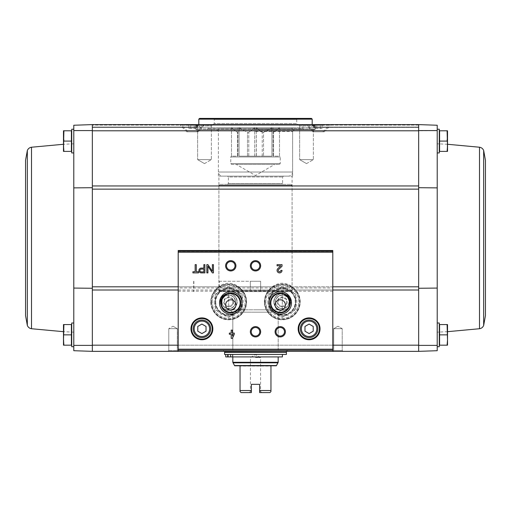 <?xml version="1.0" encoding="UTF-8"?>
<svg xmlns="http://www.w3.org/2000/svg" width="511" height="511" viewBox="0 0 511 511"><rect width="100%" height="100%" fill="white"/><g stroke="black" fill="none" stroke-linecap="round" stroke-linejoin="round"><path stroke-width="0.38" stroke-dasharray="2.56 1.92" d="M73.788 141.093L73.788 129.238L73.788 141.093M73.788 130.58L73.788 125.246L92.338 124.601L92.338 130.567L73.788 130.58L73.788 288.076L92.338 288.261L92.338 286.818L92.338 290.005L92.338 288.261M437.212 345.379L418.662 345.385L418.662 351.357L437.212 350.706L437.212 143.802L437.212 187.882L418.662 187.697L418.662 185.953L418.662 189.134L418.662 185.953L92.338 185.953L92.338 351.357L92.338 345.174L418.662 345.174L418.662 288.261L418.662 290.005L295.684 290.005L292.394 286.818C285.649 282.04 278.923 282.04 272.203 286.818L268.914 290.005A17.891 17.891 0 0 0 269.897 314.782A17.891 17.891 0 0 0 294.7 314.782A17.891 17.891 0 0 0 295.684 290.005M92.338 187.697L73.788 187.882M92.338 185.953L92.338 130.567M418.662 345.385L418.662 351.357L92.338 351.357L73.788 350.706L73.788 288.076M73.788 346.72L73.788 323.009L71.725 323.009L71.725 346.72L71.725 323.009L71.725 346.72L73.788 346.72L73.788 323.009L73.788 346.72L73.788 345.379L92.338 345.385M437.212 334.865L437.212 323.009L437.212 334.865M418.662 187.697L418.662 189.134L92.338 189.134M418.662 288.261L418.662 286.818L418.662 288.261L437.212 288.076M437.212 187.882L437.212 130.58L418.662 130.784L418.662 124.601L313.965 124.601L313.556 125.118L331.422 124.601L92.338 124.601L92.338 130.784L418.662 130.784L418.662 185.953M439.581 334.865L439.581 345.174L439.581 324.555L439.581 344.12L439.581 324.555L447.093 324.555L447.521 329.71L447.093 334.865L447.521 340.019L447.093 345.174L447.521 345.174L447.093 345.174L447.521 345.174L447.521 340.019L447.521 345.174L447.521 340.019L447.093 345.174L439.581 345.174L439.581 334.865L447.093 334.865L447.521 340.019L447.093 324.555L447.521 324.555L447.093 324.555L447.521 329.71L447.093 334.865L439.581 334.865L447.093 334.865M439.581 141.093L439.581 130.784L439.581 150.349L439.581 130.784L447.093 130.784L447.521 135.939L447.093 151.397L447.521 151.397L447.093 151.397L447.521 146.248L447.521 151.397L447.093 141.093L447.521 146.248L447.093 151.397L447.521 151.397L447.521 135.939L447.521 146.248L447.521 135.939L447.093 141.093L439.581 141.093L447.093 141.093L439.581 141.093L439.581 151.397L447.093 151.397M178.198 291.193L332.802 291.193L332.802 351.344L333.696 350.463L333.696 328.682L342.217 328.682L337.956 326.222L342.217 328.682L333.696 328.682L342.217 328.682L333.696 328.682L333.696 350.463L342.217 350.463L333.696 350.463L342.217 350.463L333.696 350.463L332.802 351.357L343.111 351.357L167.889 351.357L178.198 351.357L167.889 351.357L178.198 351.357L178.198 250.511M215.316 290.005A17.891 17.891 0 0 0 216.3 314.782A17.891 17.891 0 0 0 241.103 314.782A17.891 17.891 0 0 0 242.086 290.005L238.797 286.818C232.058 282.04 225.325 282.04 218.606 286.818L215.316 290.005L92.338 290.005M255.5 351.357L287.45 351.357L255.5 351.357M298.271 124.601L314.763 124.601L298.271 124.601L314.763 124.601L298.271 124.601L299.663 125.993L313.371 125.993L299.663 125.993L313.371 125.993L299.663 125.993L298.271 124.601M196.237 124.601L212.729 124.601L196.237 124.601L212.729 124.601L196.237 124.601L197.629 125.993L211.337 125.993L197.629 125.993L211.337 125.993L197.629 125.993L196.237 124.601M197.035 124.601L197.444 125.118L179.578 124.601L313.965 124.601M185.653 124.601L325.347 124.601M437.212 130.58L437.212 125.246L418.662 124.601L418.662 130.567M437.212 141.093L437.212 129.238L437.212 141.093M418.662 124.601L315.14 124.601L314.367 125.118L314.156 127.015L314.367 125.118L315.14 124.601L418.662 124.601L315.23 124.601L314.738 125.118L315.23 124.601L418.662 124.601L315.804 124.601L315.134 125.118L315.038 127.015L315.134 125.118L315.804 124.601L418.662 124.601L315.836 124.601L315.261 125.118L315.836 124.601L418.662 124.601L418.662 127.488L418.662 124.601M418.662 189.134L418.662 290.005M322.109 128.517L316.756 128.517L320.327 128.517L320.327 124.601L316.756 124.601L322.109 124.601L320.327 124.601L320.327 128.517L322.109 128.517L322.109 124.601M314.968 124.601L316.756 124.601L314.968 124.601L314.968 128.517L316.756 128.517L316.756 124.601L316.756 128.517L314.968 128.517M307.641 124.601L329.435 124.601L307.641 124.601L307.641 125.252L329.435 125.252L307.641 125.252L314.208 131.812L322.869 131.812L314.208 131.812M196.032 128.517L190.673 128.517L194.244 128.517L194.244 124.601L190.673 124.601L196.032 124.601L194.244 124.601L194.244 128.517L196.032 128.517L196.032 124.601M188.891 124.601L190.673 124.601L188.891 124.601L188.891 128.517L190.673 128.517L190.673 124.601L190.673 128.517L188.891 128.517M181.565 124.601L203.359 124.601L181.565 124.601L181.565 125.252L203.359 125.252L181.565 125.252L188.131 131.812L196.792 131.812L188.131 131.812M313.613 124.863L309.276 128.223L307.022 125.221L197.438 125.221L197.189 127.015L196.844 127.015L196.652 125.221L196.844 127.015L197.189 127.015L196.844 127.015L197.189 127.015L197.444 125.118L201.724 128.223L204.081 124.601M196.262 125.221L195.962 127.015L195.879 125.221L195.962 127.015L196.262 125.118L196.652 125.221L195.86 124.601L196.633 125.118L196.262 125.221M195.745 125.221L195.726 127.015L195.866 125.118L195.196 124.601L195.745 125.221M203.978 125.221L313.562 125.221L313.811 127.015L314.156 127.015L313.371 125.221M314.738 125.221L315.038 127.015L314.738 125.118L314.348 125.221L314.738 125.221M315.255 125.221L315.274 127.015L315.255 125.221M307.022 125.221L306.919 124.601M197.387 124.863L197.629 125.221M195.77 124.601L196.262 125.118L195.77 124.601M195.164 124.601L195.739 125.118L195.164 124.601M92.338 127.015L92.338 125.118L92.338 127.488L92.338 127.015L197.189 127.015L92.338 127.015M332.802 250.511L332.802 287.955L178.198 287.955M226.501 265.809C226.13 271.232 235.328 271.29 235.022 265.854C235.437 260.374 226.162 260.303 226.501 265.809M251.24 265.809C250.869 271.232 260.061 271.29 259.76 265.854C260.176 260.374 250.901 260.303 251.24 265.809M332.802 291.193L332.802 287.955M332.802 345.174L178.198 345.174M251.24 331.773A4.26 4.26 0 0 0 257.633 335.465A4.26 4.26 0 0 0 257.633 328.081A4.26 4.26 0 0 0 251.24 331.773M275.978 331.773A4.26 4.26 0 0 0 282.366 335.465A4.26 4.26 0 0 0 282.366 328.081A4.26 4.26 0 0 0 275.978 331.773M300.334 328.822A8.764 8.764 0 0 0 313.479 336.41A8.764 8.764 0 0 0 313.479 321.24A8.764 8.764 0 0 0 300.334 328.822M298.788 328.822A10.309 10.309 0 0 0 314.252 337.752A10.309 10.309 0 0 0 314.252 319.899A10.309 10.309 0 0 0 298.788 328.822M193.145 328.822A8.764 8.764 0 0 0 206.284 336.41A8.764 8.764 0 0 0 206.284 321.24A8.764 8.764 0 0 0 193.145 328.822M191.599 328.822A10.309 10.309 0 0 0 207.057 337.752A10.309 10.309 0 0 0 207.057 319.899A10.309 10.309 0 0 0 191.599 328.822M225.607 304.971A5.155 5.155 0 0 0 233.342 309.436A5.155 5.155 0 0 0 233.342 300.513A5.155 5.155 0 0 0 225.607 304.971M275.084 304.971A5.155 5.155 0 0 0 282.813 309.436A5.155 5.155 0 0 0 282.813 300.513A5.155 5.155 0 0 0 275.084 304.971M277.843 268.62A2.472 2.472 0 0 0 278.572 272.689A2.472 2.472 0 0 0 282.021 270.415L280.865 270.415A1.322 1.322 0 0 1 279.032 271.622A1.322 1.322 0 0 1 278.636 269.457L282.021 266.237L282.021 264.641L277.077 264.641L277.077 265.797L280.807 265.797L277.843 268.62M234.268 334.245L234.268 333.089L232.371 333.089L232.371 330.125L231.215 330.125L231.215 333.089L229.318 333.089L229.318 334.245L231.215 334.245L231.215 338.371L232.371 338.371L234.268 334.245M232.371 335.861L233.112 334.245L232.371 334.245L232.371 335.861M212.378 272.887L213.445 272.887L213.445 264.641L212.378 264.641L212.378 271.284L207.926 264.641L206.853 264.641L206.853 272.887L207.926 272.887L207.926 266.237L212.378 272.887M201.308 272.887L204.892 272.887L204.892 264.641L203.863 264.641L203.863 268.103L201.308 268.103A2.389 2.389 0 0 0 198.913 270.498A2.389 2.389 0 0 0 201.308 272.887M203.863 271.897L203.863 269.093L201.308 269.093A1.399 1.399 0 0 0 199.903 270.498A1.399 1.399 0 0 0 201.308 271.897L203.863 271.897M198.524 272.887L198.524 271.731L196.294 271.731L196.294 264.641L195.145 264.641L195.145 271.731L192.915 271.731L192.915 272.887L198.524 272.887M206.029 331.205L206.029 326.446L201.902 324.063L197.783 326.446L197.783 331.205L201.902 333.587L206.029 331.205M313.217 331.205L313.217 326.446L309.098 324.063L304.971 326.446L304.971 331.205L309.098 333.587L313.217 331.205M210.973 301.88A17.725 17.725 0 0 0 237.564 317.235A17.725 17.725 0 0 0 237.564 286.53A17.725 17.725 0 0 0 210.973 301.88A17.725 17.725 0 0 0 237.564 317.235A17.725 17.725 0 0 0 237.564 286.53A17.725 17.725 0 0 0 210.973 301.88A17.725 17.725 0 0 0 237.564 317.235A17.725 17.725 0 0 0 237.564 286.53A17.725 17.725 0 0 0 210.973 301.88M215.303 301.88A13.401 13.401 0 0 0 235.399 313.486A13.401 13.401 0 0 0 235.399 290.28A13.401 13.401 0 0 0 215.303 301.88A13.401 13.401 0 0 0 235.399 313.486A13.401 13.401 0 0 0 235.399 290.28A13.401 13.401 0 0 0 215.303 301.88L215.303 294.144L228.704 286.409L242.099 294.144L242.099 309.615L228.704 317.357L215.303 309.615L215.303 301.88A13.401 13.401 0 0 0 235.399 313.486A13.401 13.401 0 0 0 235.399 290.28A13.401 13.401 0 0 0 215.303 301.88M220.458 301.88A8.246 8.246 0 0 0 232.824 309.021A8.246 8.246 0 0 0 232.824 294.738A8.246 8.246 0 0 0 220.458 301.88A8.246 8.246 0 0 0 232.824 309.021A8.246 8.246 0 0 0 232.824 294.738A8.246 8.246 0 0 0 220.458 301.88A8.246 8.246 0 0 0 232.824 309.021A8.246 8.246 0 0 0 232.824 294.738A8.246 8.246 0 0 0 220.458 301.88A8.246 8.246 0 0 0 232.824 309.021A8.246 8.246 0 0 0 232.824 294.738A8.246 8.246 0 0 0 220.458 301.88A8.246 8.246 0 0 0 228.704 310.126A8.246 8.246 0 0 0 236.944 301.88A8.246 8.246 0 0 0 228.704 293.633A8.246 8.246 0 0 0 220.458 301.88M221.851 301.88A6.854 6.854 0 0 0 232.128 307.814A6.854 6.854 0 0 0 232.128 295.946A6.854 6.854 0 0 0 221.851 301.88A6.854 6.854 0 0 0 232.128 307.814A6.854 6.854 0 0 0 232.128 295.946A6.854 6.854 0 0 0 221.851 301.88A6.854 6.854 0 0 0 232.128 307.814A6.854 6.854 0 0 0 232.128 295.946A6.854 6.854 0 0 0 221.851 301.88A6.854 6.854 0 0 0 232.128 307.814A6.854 6.854 0 0 0 232.128 295.946A6.854 6.854 0 0 0 221.851 301.88M264.57 301.88A17.725 17.725 0 0 0 291.161 317.235A17.725 17.725 0 0 0 291.161 286.53A17.725 17.725 0 0 0 264.57 301.88A17.725 17.725 0 0 0 291.161 317.235A17.725 17.725 0 0 0 291.161 286.53A17.725 17.725 0 0 0 264.57 301.88A17.725 17.725 0 0 0 291.161 317.235A17.725 17.725 0 0 0 291.161 286.53A17.725 17.725 0 0 0 264.57 301.88M268.901 301.88A13.401 13.401 0 0 0 288.996 313.486A13.401 13.401 0 0 0 288.996 290.28A13.401 13.401 0 0 0 268.901 301.88A13.401 13.401 0 0 0 288.996 313.486A13.401 13.401 0 0 0 288.996 290.28A13.401 13.401 0 0 0 268.901 301.88L268.901 294.144L282.296 286.409L295.697 294.144L295.697 309.615L282.296 317.357L268.901 309.615L268.901 301.88A13.401 13.401 0 0 0 288.996 313.486A13.401 13.401 0 0 0 288.996 290.28A13.401 13.401 0 0 0 268.901 301.88M274.056 301.88A8.246 8.246 0 0 0 286.422 309.021A8.246 8.246 0 0 0 286.422 294.738A8.246 8.246 0 0 0 274.056 301.88A8.246 8.246 0 0 0 286.422 309.021A8.246 8.246 0 0 0 286.422 294.738A8.246 8.246 0 0 0 274.056 301.88A8.246 8.246 0 0 0 286.422 309.021A8.246 8.246 0 0 0 286.422 294.738A8.246 8.246 0 0 0 274.056 301.88A8.246 8.246 0 0 0 286.422 309.021A8.246 8.246 0 0 0 286.422 294.738A8.246 8.246 0 0 0 274.056 301.88A8.246 8.246 0 0 0 282.296 310.126A8.246 8.246 0 0 0 290.542 301.88A8.246 8.246 0 0 0 282.296 293.633A8.246 8.246 0 0 0 274.056 301.88M275.448 301.88A6.854 6.854 0 0 0 285.726 307.814A6.854 6.854 0 0 0 285.726 295.946A6.854 6.854 0 0 0 275.448 301.88A6.854 6.854 0 0 0 285.726 307.814A6.854 6.854 0 0 0 285.726 295.946A6.854 6.854 0 0 0 275.448 301.88A6.854 6.854 0 0 0 285.726 307.814A6.854 6.854 0 0 0 285.726 295.946A6.854 6.854 0 0 0 275.448 301.88A6.854 6.854 0 0 0 285.726 307.814A6.854 6.854 0 0 0 285.726 295.946A6.854 6.854 0 0 0 275.448 301.88M168.783 350.463L177.304 350.463L168.783 350.463L167.889 351.357L168.783 350.463L168.783 328.682L177.304 328.682L168.783 328.682L177.304 328.682L168.783 328.682L168.783 350.463L177.304 350.463L168.783 350.463M173.044 326.222L177.304 328.682L173.044 326.222L168.783 328.682L173.044 326.222M197.629 159.643L211.337 159.643L197.629 159.643L197.629 125.993L197.629 159.643L211.337 159.643L197.629 159.643L204.483 163.603L197.629 159.643M299.663 159.643L313.371 159.643L299.663 159.643L299.663 125.993L299.663 159.643L313.371 159.643L299.663 159.643L306.517 163.603L299.663 159.643M255.5 350.322L287.45 350.322L255.5 350.322M255.5 312.189L278.176 312.189L255.5 312.189M255.5 309.807L282.296 309.807L255.5 309.807M255.5 291.577L282.296 291.577L255.5 291.577M218.912 281.267L260.655 281.267L260.655 291.577L260.655 281.267L260.655 290.542L292.088 290.542L260.655 290.542L260.655 291.577L291.059 291.577L220.318 291.577L219.276 290.542L219.276 281.267L218.912 281.267L218.912 176.135L292.088 176.135L218.912 176.135M219.276 281.267L260.655 281.267L260.655 291.577L220.318 291.577M219.941 291.577L218.912 290.542L292.088 290.542L291.059 291.577L219.941 291.577L291.059 291.577L292.088 290.542L219.276 290.542M255.5 176.135L292.605 176.135L255.5 176.135M255.5 129.756L314.661 129.756L255.5 129.756M186.79 131.812L198.127 131.812L186.79 131.812L179.578 124.601M312.873 131.812L324.21 131.812L312.873 131.812L309.276 128.223M437.212 323.009L439.275 323.009L439.275 346.72L439.275 323.009L439.275 346.72L437.212 346.72M437.212 129.238L439.275 129.238L439.275 152.942L439.275 129.238L439.275 152.942L437.212 152.942M447.521 135.939L447.521 130.784L447.093 130.784L447.521 135.939L447.093 130.784L447.521 130.784L447.521 135.939L447.521 130.784L439.581 130.784L447.093 130.784M447.521 340.019L447.521 324.555L447.521 329.71L447.521 324.555L439.581 324.555L447.093 324.555M439.581 345.174L447.093 345.174L439.581 345.174M485.45 315.587L485.45 160.365M71.419 141.093L63.907 141.093L71.419 141.093L63.907 141.093L63.479 146.248L63.907 151.397L71.419 151.397L63.907 151.397L71.419 151.397L71.419 130.784L71.419 150.349L71.419 130.784L63.907 130.784L63.479 135.939L63.907 151.397L63.479 151.397L63.479 130.784L63.907 130.784L63.479 130.784L63.907 130.784L63.479 135.939L63.907 130.784L71.419 130.784L63.907 130.784M71.725 141.093L71.725 129.238L71.725 141.093M63.907 345.174L63.479 340.019L63.907 345.174L63.479 345.174L71.419 345.174L63.907 345.174L71.419 345.174L71.419 324.555L71.419 344.12L71.419 324.555L63.907 324.555L63.479 329.71L63.907 345.174L63.479 345.174L63.479 324.555L63.907 324.555L63.479 329.71L63.907 334.865L63.479 329.71L63.907 324.555L63.479 324.555L71.419 324.555L63.907 324.555M73.788 152.942L71.725 152.942L71.725 129.238L73.788 129.238M71.725 334.865L71.725 343.814L71.725 334.865M71.419 334.865L63.907 334.865L63.479 340.019L63.907 334.865L71.419 334.865L63.907 334.865M63.479 324.555L63.479 345.174L63.479 324.555M63.479 151.397L63.907 151.397L63.479 151.397L63.907 141.093L63.479 135.939L63.479 151.397M63.907 151.397L63.479 135.939M25.55 160.365L25.55 315.587M193.873 281.267L193.873 291.577M251.38 384.336L259.62 384.336L251.38 384.336L259.62 384.336L259.62 392.582L259.62 384.336L259.62 392.582L269.929 392.582L270.958 391.554L270.958 366.061L240.042 366.061L240.042 391.554L241.071 392.582L251.38 392.582L251.38 384.336M251.38 390.525L240.042 390.525M270.958 390.525L259.62 390.525M251.38 392.582L249.317 392.582L251.38 392.582M240.042 365.787L234.645 365.787M276.355 365.787L270.958 365.787M254.619 127.693L248.787 132.33L254.619 127.693L239.078 127.693L247.471 132.33L248.787 132.33L247.471 132.33L239.231 127.693L254.619 127.693M248.787 156.142L248.787 132.33L248.787 156.142L254.721 156.142L254.721 127.693L256.381 127.693L254.721 127.693L254.721 156.142L247.471 156.142L247.471 132.33L247.471 156.142L239.078 156.142L239.078 127.693L237.979 127.693L237.979 132.33L237.979 127.693L231.496 127.693L237.43 132.33L237.979 132.33L237.43 132.33L231.604 127.693L239.078 127.693L239.078 156.142L248.787 156.142M262.213 156.142L262.213 132.33L256.381 127.693L262.213 132.33L263.529 132.33L262.213 132.33L262.213 156.142L263.529 156.142L263.529 132.33L271.922 127.693L263.529 132.33L263.529 156.142L271.922 156.142L271.922 127.693L273.021 127.693L273.021 132.33L273.021 127.693L279.504 127.693L273.57 132.33L273.021 132.33L273.57 132.33L279.396 127.693L271.922 127.693L271.922 156.142L262.213 156.142M256.279 156.142L256.279 127.693L256.381 156.142L254.721 156.142L256.279 156.142M273.021 156.142L273.021 127.693L273.021 156.142L273.57 156.142L273.57 132.33L273.57 156.142L279.504 156.142L279.517 127.693L279.504 156.142L273.021 156.142M237.979 156.142L237.979 127.693L237.979 156.142L237.43 156.142L237.43 132.33L237.43 156.142L231.496 156.142L231.483 127.693L231.496 156.142L237.979 156.142M256.381 156.142L271.769 156.142L256.381 156.142M231.496 156.142L231.483 127.693M232.856 356.921L232.856 354.449L225.741 354.449L232.856 354.449L232.856 356.921L278.176 356.921L232.856 356.921M232.824 356.921L232.824 354.449M286.422 354.449L224.578 354.449M227.65 354.449L230.653 354.449L227.65 354.449L227.65 356.921L230.653 356.921L230.653 354.449L282.404 354.449L230.653 354.449M286.422 352.386L224.578 352.386M224.783 352.386L286.217 352.386L224.783 352.386M224.578 350.322L286.422 350.322L224.578 350.322L224.578 351.357M232.824 350.322L278.176 350.322L232.824 350.322L232.824 312.189L278.176 312.189L232.824 312.189L228.704 309.807L282.296 309.807L228.704 309.807L228.704 291.577L282.296 291.577L228.704 291.577L228.704 309.807L232.824 312.189L232.824 350.322M227.567 184.382L283.433 184.382L227.567 184.382L228.391 183.558L228.391 176.959L282.609 176.959L228.391 176.959L227.567 176.135L283.433 176.135L227.567 176.135M219.941 184.382L291.059 184.382L219.941 184.382L218.912 185.41L292.088 185.41L218.912 185.41L218.912 290.542L250.345 290.542L250.345 281.267L250.345 290.542M260.655 281.267L250.345 281.267L260.655 281.267M222.515 176.135L288.485 176.135L222.515 176.135C220.011 175.893 218.638 174.519 218.395 172.015L218.395 128.721L219.423 127.693L291.577 127.693L219.423 127.693M271.769 127.693L256.381 127.693L271.769 127.693M227.65 356.921L225.741 356.921L225.741 354.449M230.653 356.921L282.404 356.921M230.448 356.921L232.511 356.921L230.448 356.921M230.448 354.449L232.511 354.449L230.448 354.449M279.504 156.142L279.517 127.693M231.585 164.389L279.415 164.389L231.585 164.389L230.761 163.558L230.761 156.966L231.585 156.142M254.619 156.142L239.231 156.142L254.619 156.142M236.229 164.389L274.771 164.389L236.229 164.389L255.5 175.516L274.771 164.389M259.62 391.464L260.565 391.464L259.62 391.464M251.38 391.464L250.435 391.464L251.38 391.464M255.5 357.54L260.565 357.54L255.5 357.54M273.845 301.88A8.451 8.451 0 0 1 286.524 294.56A8.451 8.451 0 0 1 286.524 309.2A8.451 8.451 0 0 1 273.845 301.88A8.451 8.451 0 0 1 286.524 294.56A8.451 8.451 0 0 1 286.524 309.2A8.451 8.451 0 0 1 273.845 301.88M265.809 301.88A16.493 16.493 0 0 1 290.542 287.597A16.493 16.493 0 0 1 290.542 316.162A16.493 16.493 0 0 1 265.809 301.88A16.493 16.493 0 0 1 290.542 287.597A16.493 16.493 0 0 1 290.542 316.162A16.493 16.493 0 0 1 265.809 301.88M268.965 301.88A13.331 13.331 0 0 0 288.964 313.428A13.331 13.331 0 0 0 288.964 290.337A13.331 13.331 0 0 0 268.965 301.88A13.331 13.331 0 0 0 293.844 308.548A13.331 13.331 0 0 0 285.751 289.002A13.331 13.331 0 0 0 268.965 301.88M295.697 309.615L295.697 294.144L282.296 286.409L268.901 294.144L268.901 309.615L282.296 317.357L295.697 309.615M277.352 301.88A4.95 4.95 0 0 0 283.579 306.657A4.95 4.95 0 0 0 286.582 299.408A4.95 4.95 0 0 0 277.352 301.88M286.422 304.262L286.422 299.503L282.296 297.121L278.176 299.503L278.176 304.262L282.296 306.645L286.422 304.262L282.296 306.645L278.176 304.262L278.176 299.503L282.296 297.121L286.422 299.503L286.422 304.262M275.633 301.88A6.662 6.662 0 0 0 285.63 307.654A6.662 6.662 0 0 0 285.63 296.112A6.662 6.662 0 0 0 275.633 301.88M220.247 301.88A8.451 8.451 0 0 1 232.927 294.56A8.451 8.451 0 0 1 232.927 309.2A8.451 8.451 0 0 1 220.247 301.88A8.451 8.451 0 0 1 232.927 294.56A8.451 8.451 0 0 1 232.927 309.2A8.451 8.451 0 0 1 220.247 301.88M212.212 301.88A16.493 16.493 0 0 1 236.944 287.597A16.493 16.493 0 0 1 236.944 316.162A16.493 16.493 0 0 1 212.212 301.88A16.493 16.493 0 0 1 236.944 287.597A16.493 16.493 0 0 1 236.944 316.162A16.493 16.493 0 0 1 212.212 301.88M215.367 301.88A13.331 13.331 0 0 0 235.367 313.428A13.331 13.331 0 0 0 235.367 290.337A13.331 13.331 0 0 0 215.367 301.88A13.331 13.331 0 0 0 240.247 308.548A13.331 13.331 0 0 0 232.154 289.002A13.331 13.331 0 0 0 215.367 301.88M242.099 309.615L242.099 294.144L228.704 286.409L215.303 294.144L215.303 309.615L228.704 317.357L242.099 309.615M223.754 301.88A4.95 4.95 0 0 0 229.982 306.657A4.95 4.95 0 0 0 232.984 299.408A4.95 4.95 0 0 0 223.754 301.88M232.824 304.262L232.824 299.503L228.704 297.121L224.578 299.503L224.578 304.262L228.704 306.645L232.824 304.262L228.704 306.645L224.578 304.262L224.578 299.503L228.704 297.121L232.824 299.503L232.824 304.262M222.036 301.88A6.662 6.662 0 0 0 232.032 307.654A6.662 6.662 0 0 0 232.032 296.112A6.662 6.662 0 0 0 222.036 301.88M199.539 118.418L311.461 118.418M297.76 118.418L213.24 118.418L297.76 118.418L296.731 119.446L214.269 119.446L296.731 119.446L296.731 123.573L214.269 123.573L296.731 123.573L297.76 124.601L213.24 124.601L297.76 124.601M198.811 119.146L312.189 119.146M312.189 124.601L198.811 124.601L312.189 124.601L315.281 127.693L195.719 127.693L315.281 127.693L315.281 129.028L195.719 129.028L315.281 129.028L314.552 129.756L196.448 129.756L314.552 129.756M303.943 129.756L207.057 129.756L303.943 129.756L302.914 128.721L208.086 128.721L302.914 128.721L302.914 125.221L208.086 125.221L302.914 125.221L302.295 124.601L208.705 124.601L302.295 124.601M332.802 290.005L178.198 290.005M268.914 290.005L242.086 290.005M255.5 129.136L315.281 129.136L255.5 129.136M314.936 125.118L322.141 125.118M418.662 127.015L313.811 127.015L418.662 127.015M188.859 125.118L196.064 125.118M196.633 125.118L92.338 125.118L196.633 125.118M418.662 125.118L314.367 125.118L418.662 125.118M418.662 286.818L292.394 286.818M272.203 286.818L238.797 286.818M218.606 286.818L92.338 286.818M332.802 251.399L178.198 251.399M332.802 286.818L178.198 286.818M241.984 290.095A17.757 17.757 0 0 0 210.947 301.88A17.757 17.757 0 0 0 235.003 318.481A17.757 17.757 0 0 0 241.984 290.095M211.388 301.88A17.317 17.317 0 0 0 237.36 316.877A17.317 17.317 0 0 0 237.36 286.888A17.317 17.317 0 0 0 211.388 301.88M214.269 301.88A14.429 14.429 0 0 0 235.916 314.38A14.429 14.429 0 0 0 235.916 289.386A14.429 14.429 0 0 0 214.269 301.88M215.712 301.88A12.986 12.986 0 0 0 235.194 313.128A12.986 12.986 0 0 0 235.194 290.638A12.986 12.986 0 0 0 215.712 301.88M295.582 290.095A17.757 17.757 0 0 0 264.545 301.88A17.757 17.757 0 0 0 288.6 318.481A17.757 17.757 0 0 0 295.582 290.095M264.985 301.88A17.317 17.317 0 0 0 290.957 316.877A17.317 17.317 0 0 0 290.957 286.888A17.317 17.317 0 0 0 264.985 301.88M267.866 301.88A14.429 14.429 0 0 0 289.513 314.38A14.429 14.429 0 0 0 289.513 289.386A14.429 14.429 0 0 0 267.866 301.88M269.31 301.88A12.986 12.986 0 0 0 288.792 313.128A12.986 12.986 0 0 0 288.792 290.638A12.986 12.986 0 0 0 269.31 301.88M255.5 131.404L292.605 131.404L255.5 131.404M479.49 328.733L479.49 147.225M483.668 325.43L483.668 150.528M31.51 147.225L31.51 328.733M27.332 150.528L27.332 325.43M276.457 365.544L234.543 365.544M278.176 362.293L232.824 362.293M278.035 362.81L232.965 362.81M286.422 352.181L224.578 352.181M228.391 183.558L282.609 183.558L228.391 183.558M218.395 172.015L292.605 172.015L218.395 172.015M218.395 128.721L292.605 128.721L218.395 128.721M230.761 156.966L280.239 156.966L230.761 156.966M230.761 163.558L280.239 163.558L230.761 163.558M314.661 129.756L315.281 129.136L315.281 127.488L418.662 127.488L313.99 127.488L418.662 127.488M196.339 129.756L195.719 129.136L195.719 127.488L92.338 127.488L197.01 127.488L92.338 127.488M342.217 350.463L343.111 351.357L342.217 350.463L342.217 328.682L342.217 350.463M337.956 326.222L333.696 328.682L337.956 326.222M177.304 350.463L178.198 351.357L177.304 350.463L177.304 328.682L177.304 350.463M204.483 163.603L211.337 159.643L211.337 125.993L212.729 124.601L211.337 125.993L211.337 159.643L204.483 163.603M306.517 163.603L313.371 159.643L313.371 125.993L314.763 124.601L313.371 125.993L313.371 159.643L306.517 163.603M287.45 351.357L287.45 350.322M223.55 351.357L223.55 350.322M278.176 350.322L278.176 312.189L282.296 309.807L282.296 291.577L282.296 309.807L278.176 312.189L278.176 350.322M291.059 184.382L292.088 185.41L292.088 290.542L292.088 176.135M292.605 176.135L292.605 131.404L294.253 129.756M218.395 176.135L218.395 131.404L216.747 129.756M198.127 131.812L201.724 128.223M324.21 131.812L331.422 124.601M196.792 131.812L203.359 125.252L203.359 124.601M322.869 131.812L329.435 125.252L329.435 124.601M447.521 144.274L437.212 143.802M447.521 331.677L437.212 332.156M73.788 332.156L63.479 331.677M73.788 143.802L63.479 144.274M193.656 281.267L193.656 291.577M286.422 351.357L286.422 350.322M283.433 176.135L282.609 176.959L282.609 183.558L283.433 184.382M291.577 127.693L292.605 128.721L292.605 172.015C292.362 174.519 290.989 175.893 288.485 176.135M232.511 356.921L232.511 354.449L232.511 356.921M228.385 356.921L228.385 354.449L228.385 356.921M279.415 164.389L280.239 163.558L280.239 156.966L279.415 156.142M249.317 392.582L250.435 391.464L250.435 357.54L255.5 354.615L260.565 357.54L260.565 391.464L261.683 392.582M198.811 124.601L195.719 127.693L195.719 129.028L196.448 129.756M213.24 124.601L214.269 123.573L214.269 119.446L213.24 118.418M207.057 129.756L208.086 128.721L208.086 125.221L208.705 124.601"/><path stroke-width="0.77" d="M418.662 187.697L437.212 187.882L437.212 125.246L418.662 124.601L92.338 124.601L73.788 125.246L73.788 130.58L92.338 130.567L92.338 345.385L73.788 345.379L73.788 130.58M92.338 288.261L73.788 288.076M73.788 187.882L92.338 187.697M92.338 130.567L92.338 124.601L92.338 130.784L418.662 130.784L418.662 124.601L418.662 351.357L437.212 350.706L437.212 288.076L418.662 288.261M437.212 345.379L418.662 345.385M418.662 130.567L437.212 130.58M447.093 324.555L439.581 324.555L439.581 345.174L447.093 345.174L447.521 340.019L447.093 324.555L447.521 324.555L447.521 345.174L447.093 345.174L447.521 340.019M447.093 130.784L439.581 130.784L439.581 151.397L447.093 151.397L447.521 146.248L447.093 130.784L447.521 130.784L447.521 151.397L447.093 151.397M73.788 346.72L71.725 346.72L71.725 323.009L73.788 323.009L73.788 350.706L92.338 351.357L92.338 345.385M178.198 345.174L92.338 345.174L92.338 351.357L178.198 351.357L178.198 250.511L332.802 250.511L332.802 351.357L178.198 351.344L418.662 351.357L418.662 345.174L332.802 345.174M198.524 271.731L196.294 271.731L196.294 264.641L195.145 264.641L195.145 271.731L192.915 271.731L192.915 272.887L198.524 272.887L198.524 271.731M204.892 272.887L204.892 264.641L203.863 264.641L203.863 268.103L201.308 268.103A2.389 2.389 0 0 0 198.913 270.498A2.389 2.389 0 0 0 201.308 272.887L204.892 272.887M213.445 272.887L213.445 264.641L212.378 264.641L212.378 271.284L207.926 264.641L206.853 264.641L206.853 272.887L207.926 272.887L207.926 266.237L212.378 272.887L213.445 272.887M234.268 333.089L232.371 333.089L232.371 330.125L231.215 330.125L231.215 333.089L229.318 333.089L229.318 334.245L231.215 334.245L231.215 338.371L232.371 338.371L234.268 334.245L234.268 333.089M282.021 270.415L280.865 270.415A1.322 1.322 0 0 1 279.032 271.622A1.322 1.322 0 0 1 278.636 269.457L282.021 266.237L282.021 264.641L277.077 264.641L277.077 265.797L280.807 265.797L277.843 268.62A2.472 2.472 0 0 0 278.572 272.689A2.472 2.472 0 0 0 282.021 270.415M190.98 328.822A10.923 10.923 0 0 0 207.364 338.288A10.923 10.923 0 0 0 207.364 319.362A10.923 10.923 0 0 0 190.98 328.822M298.169 328.822A10.923 10.923 0 0 0 314.559 338.288A10.923 10.923 0 0 0 314.559 319.362A10.923 10.923 0 0 0 298.169 328.822M275.084 331.773A5.155 5.155 0 0 0 282.813 336.238A5.155 5.155 0 0 0 282.813 327.308A5.155 5.155 0 0 0 275.084 331.773M250.345 331.773A5.155 5.155 0 0 0 258.074 336.238A5.155 5.155 0 0 0 258.074 327.308A5.155 5.155 0 0 0 250.345 331.773M268.99 302.914A11.242 11.242 0 0 0 285.86 312.649A11.242 11.242 0 0 0 285.86 293.173A11.242 11.242 0 0 0 268.99 302.914M219.519 302.914A11.242 11.242 0 0 0 236.382 312.649A11.242 11.242 0 0 0 236.382 293.173A11.242 11.242 0 0 0 219.519 302.914M250.345 265.809A5.155 5.155 0 0 0 258.074 270.268A5.155 5.155 0 0 0 258.074 261.345A5.155 5.155 0 0 0 250.345 265.809M225.607 265.809A5.155 5.155 0 0 0 233.342 270.268A5.155 5.155 0 0 0 233.342 261.345A5.155 5.155 0 0 0 225.607 265.809M332.802 250.511L178.198 250.511M226.501 265.809A4.26 4.26 0 0 0 232.895 269.495A4.26 4.26 0 0 0 232.895 262.117A4.26 4.26 0 0 0 226.501 265.809M251.24 265.809A4.26 4.26 0 0 0 257.633 269.495A4.26 4.26 0 0 0 257.633 262.117A4.26 4.26 0 0 0 251.24 265.809M221.365 302.914A9.396 9.396 0 0 0 235.462 311.052A9.396 9.396 0 0 0 235.462 294.777A9.396 9.396 0 0 0 221.365 302.914M225.607 304.971A5.155 5.155 0 0 0 233.342 309.436A5.155 5.155 0 0 0 233.342 300.513A5.155 5.155 0 0 0 225.607 304.971M220.829 302.914A9.933 9.933 0 0 0 235.731 311.518A9.933 9.933 0 0 0 235.731 294.31A9.933 9.933 0 0 0 220.829 302.914M270.843 302.914A9.396 9.396 0 0 0 284.934 311.052A9.396 9.396 0 0 0 284.934 294.777A9.396 9.396 0 0 0 270.843 302.914M275.084 304.971A5.155 5.155 0 0 0 282.813 309.436A5.155 5.155 0 0 0 282.813 300.513A5.155 5.155 0 0 0 275.084 304.971M270.3 302.914A9.933 9.933 0 0 0 285.202 311.518A9.933 9.933 0 0 0 285.202 294.31A9.933 9.933 0 0 0 270.3 302.914M251.24 331.773A4.26 4.26 0 0 0 257.633 335.465A4.26 4.26 0 0 0 257.633 328.081A4.26 4.26 0 0 0 251.24 331.773M275.978 331.773A4.26 4.26 0 0 0 282.366 335.465A4.26 4.26 0 0 0 282.366 328.081A4.26 4.26 0 0 0 275.978 331.773M313.217 331.205L313.217 326.446L309.098 324.063L304.971 326.446L304.971 331.205L309.098 333.587L313.217 331.205M300.334 328.822A8.764 8.764 0 0 0 313.479 336.41A8.764 8.764 0 0 0 313.479 321.24A8.764 8.764 0 0 0 300.334 328.822M298.788 328.822A10.309 10.309 0 0 0 314.252 337.752A10.309 10.309 0 0 0 314.252 319.899A10.309 10.309 0 0 0 298.788 328.822M206.029 331.205L206.029 326.446L201.902 324.063L197.783 326.446L197.783 331.205L201.902 333.587L206.029 331.205M193.145 328.822A8.764 8.764 0 0 0 206.284 336.41A8.764 8.764 0 0 0 206.284 321.24A8.764 8.764 0 0 0 193.145 328.822M191.599 328.822A10.309 10.309 0 0 0 207.057 337.752A10.309 10.309 0 0 0 207.057 319.899A10.309 10.309 0 0 0 191.599 328.822M232.371 335.861L233.112 334.245L232.371 334.245L232.371 335.861M203.863 271.897L203.863 269.093L201.308 269.093A1.399 1.399 0 0 0 199.903 270.498A1.399 1.399 0 0 0 201.308 271.897L203.863 271.897M437.212 346.72L439.275 346.72L439.275 323.009L437.212 323.009M437.212 152.942L439.275 152.942L439.275 129.238L437.212 129.238M439.581 141.093L447.093 141.093L447.521 135.939M439.581 334.865L447.093 334.865M485.45 237.979L485.45 315.587L483.668 325.43L483.668 150.528L485.45 160.365L485.45 237.979M63.907 130.784L71.419 130.784L71.419 151.397L63.907 151.397L63.479 146.248L63.907 130.784L63.479 130.784L63.479 151.397L63.907 151.397M73.788 129.238L71.725 129.238L71.725 152.942L73.788 152.942M63.907 324.555L71.419 324.555L71.419 345.174L63.907 345.174L63.479 340.019L63.907 324.555L63.479 324.555L63.479 345.174L63.907 345.174M71.419 334.865L63.907 334.865M71.419 141.093L63.907 141.093L63.479 135.939M25.55 315.587L25.55 160.365L27.332 150.528L27.332 325.43L25.55 315.587M259.62 390.525L270.958 390.525L270.958 391.554L269.929 392.582L259.62 392.582L259.62 384.336L251.38 384.336L251.38 392.582L241.071 392.582L240.042 391.554L240.042 365.787L276.355 365.787L278.176 362.293L278.176 356.921M270.958 390.525L270.958 365.787M240.042 390.525L251.38 390.525M232.824 356.921L232.824 362.293L234.645 365.787L240.042 365.787M224.578 354.449L286.422 354.449L286.422 352.386L224.578 352.386L224.578 354.449M224.783 352.386L224.578 351.357M282.404 354.449L282.404 356.921L225.741 356.921L225.741 354.449M230.653 356.921L230.653 354.449M227.65 356.921L227.65 354.449M198.811 119.146L312.189 119.146L311.461 118.418L199.539 118.418L198.811 119.146L198.811 124.601M312.189 119.146L312.189 124.601M418.662 290.005L332.802 290.005M178.198 290.005L92.338 290.005M418.662 185.953L92.338 185.953M332.802 251.176L178.198 251.176M332.802 349.198L178.198 349.198M332.802 252.21L178.198 252.21M332.802 350.227L178.198 350.227M301.369 328.822A7.729 7.729 0 0 0 312.962 335.516A7.729 7.729 0 0 0 312.962 322.128A7.729 7.729 0 0 0 301.369 328.822M194.174 328.822A7.729 7.729 0 0 0 205.767 335.516A7.729 7.729 0 0 0 205.767 322.128A7.729 7.729 0 0 0 194.174 328.822M418.662 286.818L332.802 286.818M178.198 286.818L92.338 286.818M418.662 189.134L92.338 189.134M437.212 187.882L437.212 288.076M447.521 144.274L479.49 147.225L479.49 328.733L447.521 331.677M63.479 331.677L31.51 328.733L31.51 147.225C29.504 147.551 28.111 148.656 27.332 150.528M234.543 365.544L276.457 365.544M232.824 362.293L278.176 362.293M232.965 362.81L278.035 362.81M224.578 352.181L286.217 352.386M479.49 328.733C481.496 328.401 482.889 327.302 483.668 325.43M479.49 147.225C481.496 147.551 482.889 148.656 483.668 150.528M63.479 144.274L31.51 147.225M31.51 328.733C29.504 328.401 28.111 327.302 27.332 325.43M286.422 352.181L286.422 351.357"/></g></svg>
